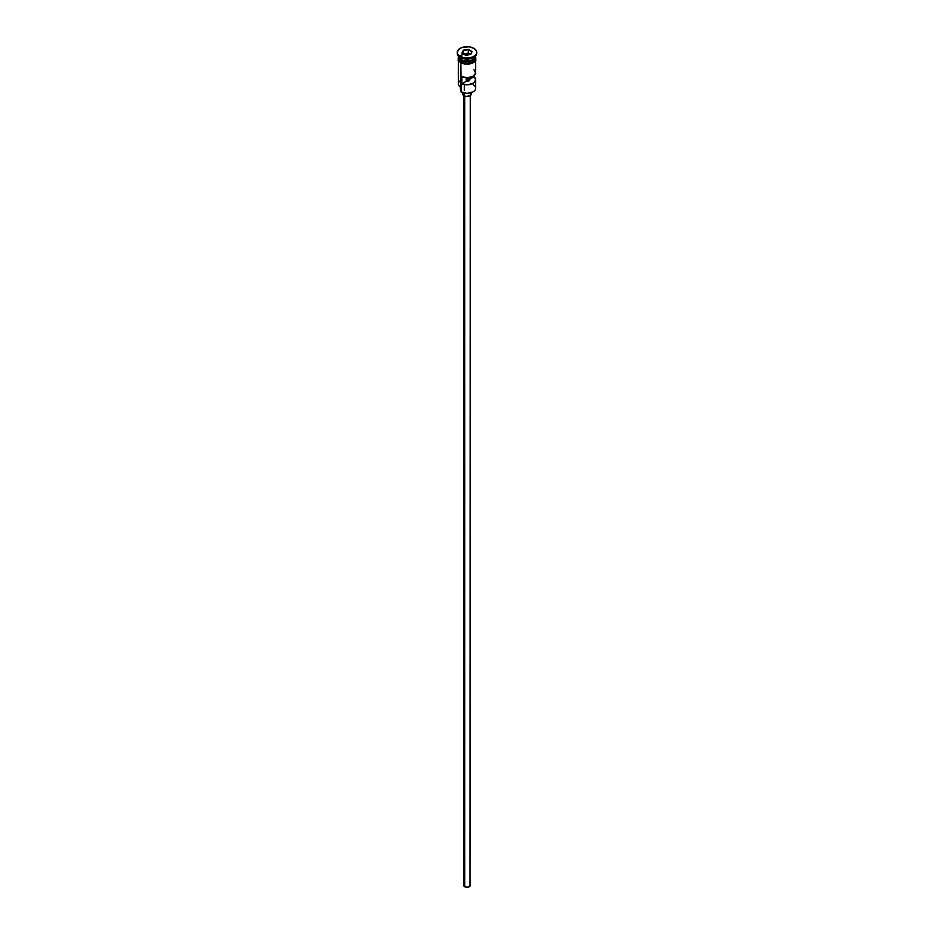 <?xml version="1.0" encoding="UTF-8"?>
<svg xmlns="http://www.w3.org/2000/svg" width="934" height="934" viewBox="0 0 934 934"><rect width="100%" height="100%" fill="white"/><g stroke="black" fill="none" stroke-linecap="round" stroke-linejoin="round"><path stroke-width="1.4" d="M473.129 84.737A8.675 5.009 180 0 1 473.129 91.824A8.675 5.009 180 0 1 460.871 91.824L461.174 91.999A8.243 4.763 0 0 0 472.826 91.999A8.243 4.763 0 0 0 472.978 91.906M473.129 91.824L467 93.388L460.871 91.824A8.675 5.009 0 0 0 470.316 92.91A8.675 5.009 0 0 0 475.675 88.275L475.675 79.775A8.675 5.009 180 0 1 470.911 84.247A8.675 5.009 180 0 1 461.851 83.815L461.851 76.728A8.675 5.009 0 0 0 470.911 77.172A8.675 5.009 0 0 0 475.675 72.7L475.675 60.698M473.982 69.723L475.651 73.074L473.129 76.238L467.654 77.685L461.851 76.728L461.851 83.815L466.241 81.281L466.241 77.685L466.241 81.281A2.709 1.564 180 0 0 469.709 79.775A2.709 1.564 180 0 0 469.604 79.343L473.982 76.81L473.982 75.666L475.651 80.161L473.129 83.324L467.654 84.772L461.851 83.815L466.241 81.281L468.915 80.884L468.915 77.58L468.915 80.884L469.604 77.475L469.604 79.343L473.982 76.81A8.675 5.009 180 0 1 475.675 79.775M464.7 96.062L464.7 886.751A3.257 1.88 0 0 0 468.249 887.16A3.257 1.88 0 0 0 470.257 885.42L468.249 887.16L464.7 886.751L464.7 96.062M463.929 93.05L463.929 95.712A4.331 2.498 0 0 0 468.658 96.26A4.331 2.498 0 0 0 471.331 93.949L470.071 95.712L466.159 96.4L463.929 95.712L463.929 93.05M458.325 55.806A8.675 5.009 0 0 0 460.871 59.414A8.675 5.009 0 0 0 470.316 60.5A8.675 5.009 0 0 0 475.675 55.877L475.675 55.795A8.675 5.009 0 0 1 470.374 60.488A8.675 5.009 0 0 1 460.871 59.414L460.871 57.651A8.675 5.009 0 0 0 473.129 57.651L473.9 57.207A9.76 5.639 180 0 1 460.1 57.207L460.871 59.414A8.675 5.009 0 0 1 458.325 55.877L458.325 55.795M458.991 57.803A8.453 4.88 0 0 0 461.022 59.683L461.022 59.507A8.453 4.88 180 0 0 473.059 59.461A8.453 4.88 180 0 1 461.022 59.507L460.871 59.951A8.675 5.009 180 0 1 458.337 56.145A8.675 5.009 180 0 0 458.325 56.402L458.325 58.177A8.675 5.009 0 0 0 460.871 61.714A8.675 5.009 0 0 0 470.316 62.8A8.675 5.009 0 0 0 475.675 58.177L473.129 61.714L467 63.185L460.871 61.714L460.871 59.951L460.871 61.714L458.325 58.177M457.24 52.339L457.24 53.215A9.76 5.639 0 0 0 460.1 57.207L460.1 56.32A9.76 5.639 180 0 1 457.24 52.339A9.76 5.639 180 0 1 463.264 47.132A9.76 5.639 180 0 1 473.9 48.346L468.903 46.805L461.583 47.646L457.987 50.179L457.427 53.436L458.886 55.468L463.264 57.534L468.903 57.861L472.417 57.021L475.114 55.468L476.573 53.436L476.573 51.23L473.9 48.346A9.76 5.639 180 0 1 476.76 52.339A9.76 5.639 180 0 1 470.736 57.534A9.76 5.639 180 0 1 460.1 56.32L460.1 57.207A9.76 5.639 0 0 0 470.736 58.422A9.76 5.639 0 0 0 476.76 53.215A9.76 5.639 0 0 0 476.725 52.783A9.76 5.639 180 0 1 473.9 57.207M458.325 60.698L458.325 83.85A8.675 5.009 0 0 0 460.871 87.387L460.871 62.87L461.174 91.999M475.009 57.803A8.453 4.88 0 0 1 461.022 59.683L460.871 59.951A8.675 5.009 180 0 0 470.526 60.979A8.675 5.009 180 0 0 475.663 56.145A8.675 5.009 180 0 1 475.675 56.402A8.675 5.009 180 0 1 470.316 61.037A8.675 5.009 180 0 1 460.871 59.951A8.675 5.009 180 0 1 458.325 56.402M473.491 57.429A8.675 5.009 180 0 1 460.871 57.651L460.1 57.207A9.76 5.639 180 0 1 457.275 52.783M475.418 56.729A8.78 5.067 180 0 1 471.507 62.531A8.78 5.067 180 0 1 460.789 61.761L460.789 62.648A8.78 5.067 0 0 0 470.713 63.664A8.78 5.067 0 0 0 475.745 58.62M470.596 54.441A8.78 5.067 0 0 0 459.82 56.145M462.12 63.279L460.52 62.671L460.789 61.761A8.78 5.067 180 0 1 458.325 57.383M468.366 49.397L472.079 51.545L470.713 54.476L465.634 55.269L461.921 53.121L463.287 50.191L468.366 49.397L463.287 50.191L461.921 53.121L465.634 55.269L470.713 54.476L472.079 51.545L468.366 49.397L468.296 53.086L463.392 53.974L463.462 50.471L463.462 53.833L468.296 53.086L468.296 49.724L471.833 51.767L470.561 54.499L472.079 51.545L468.366 49.397M475.616 57.184L475.616 59.169L473.211 61.761L467 63.243L460.789 61.761L458.384 59.169L458.384 57.184M475.511 57.196L475.009 56.262M463.638 63.745L470.362 63.745M471.88 63.279L474.297 61.877M475.114 61.002L475.78 59.064M458.22 59.064L458.886 61.002M458.325 59.064L458.489 58.083M475.511 58.083L475.675 59.064M468.915 78.97A8.675 5.009 0 0 0 466.241 78.865A8.675 5.009 180 0 1 468.915 78.97M460.871 57.651L460.1 57.207M460.871 90.096A6.503 3.759 0 0 0 460.754 89.897L460.555 87.784M460.871 80.312A8.675 5.009 180 0 0 460.871 87.387L460.871 91.824M460.38 87.095L460.38 88.637A6.62 3.818 0 0 0 460.754 89.897M466.241 80.417A6.62 3.818 180 0 1 468.915 80.546M461.022 59.683A8.453 4.88 0 0 0 474.39 58.608M462.669 92.676L462.669 93.949A4.331 2.498 0 0 0 463.929 95.712L462.75 94.427L462.995 92.991M471.005 92.991L471.331 93.949L471.331 92.676M463.743 95.595L463.743 885.42A3.257 1.88 0 0 0 464.7 886.751L464 884.708M470 884.708L470.257 95.595M468.915 79.577A8.243 4.763 0 0 0 466.241 79.472M462.167 53.261L463.462 50.471L468.296 49.724L463.287 50.191L462.167 53.261M470.608 54.417L468.296 53.086L470.608 54.417M464.291 84.539L464.291 90.586M464.291 93.12L464.291 94.988M475.675 56.402L475.675 58.177M476.76 52.339L476.76 53.215M475.675 56.542L475.826 60.453L473.713 62.531L467.339 64.224L460.52 62.671L458.139 60.395L458.325 56.542"/></g></svg>
